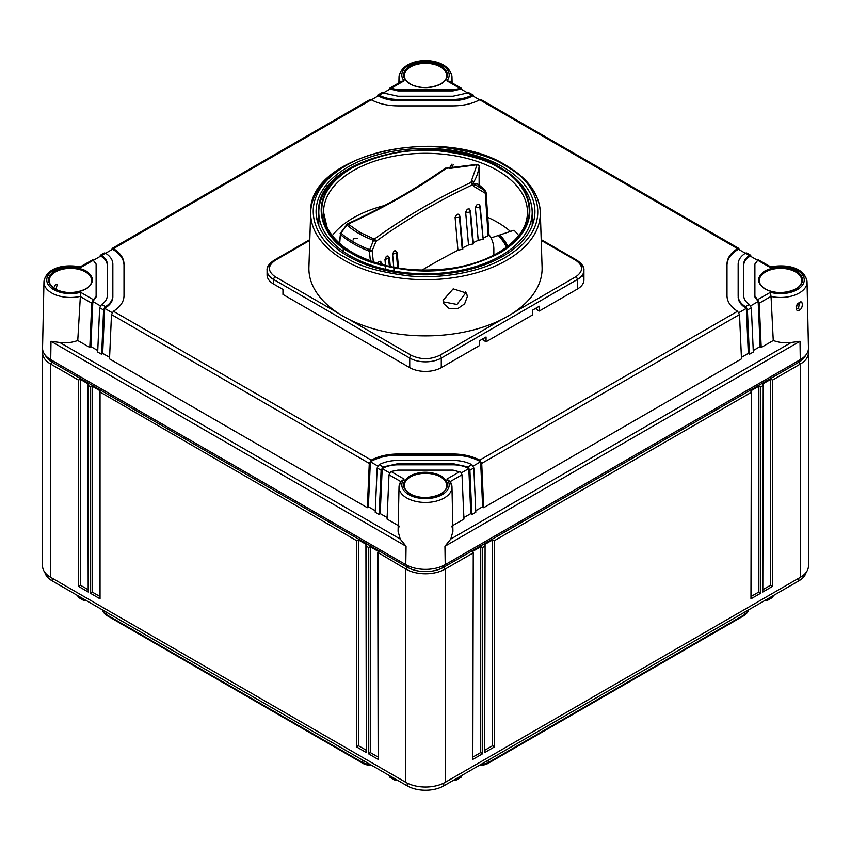 <?xml version="1.0" encoding="UTF-8"?>
<svg xmlns="http://www.w3.org/2000/svg" width="851" height="851" viewBox="0 0 851 851"><rect width="100%" height="100%" fill="white"/><g stroke="black" fill="none" stroke-linecap="round" stroke-linejoin="round"><path stroke-width="1.28" d="M799.429 302.679C802.897 299.095 803.535 308.243 799.536 310.041C795.536 313.338 794.791 304.105 799.429 302.679L798.461 303.286M800.28 359.665A27.892 16.105 0 0 0 808.45 348.08L807.035 281.989A26.487 15.286 180 0 1 799.28 292.989A26.487 15.286 180 0 1 771.038 296.446L773.251 340.517C779.367 342.676 785.367 343.336 791.228 342.485L800.004 341.272L800.28 359.665L445.222 564.649A27.892 16.105 0 0 1 405.778 564.649L50.72 359.665A27.892 16.105 0 0 1 42.55 348.08L43.965 281.989A26.487 15.286 180 0 1 53.07 270.639M399.087 526.046L398.077 531.301L399.023 486.985A26.487 15.286 180 0 0 406.778 497.984A26.487 15.286 180 0 0 435.786 501.26A26.487 15.286 180 0 0 451.977 486.985A26.487 15.286 180 0 0 450.211 481.677L446.903 479.07A23.69 13.68 180 0 1 439.159 496.112A23.69 13.68 180 0 1 408.746 494.601A23.69 13.68 180 0 1 404.097 479.07L400.789 481.677A26.487 15.286 180 0 0 399.023 486.985L400.789 481.592M398.077 531.301L400.204 539.034L406.055 546.257L50.996 341.272L59.772 342.485C65.633 343.336 71.633 342.676 77.749 340.517L80.6 292.308A23.69 13.68 180 0 1 53.687 289.617A23.69 13.68 180 0 1 51.081 272.065A23.69 13.68 180 0 1 80.6 267.586L79.962 267.842M55.996 289.319L57.262 284.362L55.623 284.447L53.666 287.883M799.397 302.956L798.536 308.339L796.866 308.413L796.047 306.849M800.004 341.272L444.945 546.257L450.796 539.034L452.923 531.301L451.913 526.046M773.251 340.517L761.198 347.474L760.145 346.538L753.241 350.527M741.412 357.356L748.316 353.378L749.369 354.303L753.316 352.027L751.348 307.732L749.412 304.424C745.699 301.956 743.806 299.095 743.731 295.84L743.731 264.055C743.806 260.789 745.699 257.927 749.412 255.47L750.773 255.321L746.838 253.034M475.73 510.749L482.634 506.76L483.687 507.696L741.476 358.867L739.519 314.562L737.562 311.264C730.658 306.892 727.137 301.754 726.999 295.84L726.999 264.055C727.137 258.14 730.658 253.002 737.562 248.63L738.945 248.481L481.145 99.652L479.741 99.78C472.177 103.758 463.263 105.801 453.019 105.875L397.981 105.875C387.737 105.801 378.833 103.758 371.259 99.78L369.855 99.652L112.055 248.481L113.438 248.63C120.342 253.002 123.863 258.14 124.001 264.055L124.001 295.84C123.863 301.743 120.342 306.892 113.438 311.264L111.481 314.562L369.281 463.401L367.313 507.696L368.366 506.76L375.27 510.749M463.891 517.578L470.794 513.6L471.848 514.536L475.794 512.249L473.837 467.954L471.848 464.667L467.89 466.954L469.89 470.231L473.837 467.954M452.806 525.524L463.955 519.089L461.997 474.784L460.912 472.241L453.019 470.114L397.981 470.114L391.024 471.518L389.003 474.784L400.608 481.485M771.038 267.842L770.4 267.586A23.69 13.68 180 0 1 804.248 279.947A23.69 13.68 180 0 1 770.4 292.308L771.038 296.446M761.198 347.474L759.241 303.179L771.038 296.371M377.163 467.954L381.11 470.231L383.11 466.954L379.152 464.667L377.163 467.954L375.206 512.249L379.152 514.536L380.206 513.6L387.109 517.578M111.481 314.562L109.524 358.867L367.313 507.696M99.641 256.715L100.726 255.183L101.588 255.47C105.301 257.927 107.194 260.789 107.269 264.055L107.269 295.84C107.194 299.095 105.301 301.956 101.588 304.424L99.652 307.732L97.684 352.027L101.631 354.303L102.684 353.378L109.588 357.356M77.749 340.517L89.802 347.474L90.855 346.538L97.759 350.527M389.003 474.784L387.045 519.089L398.194 525.524M450.211 481.592L451.977 486.985L452.923 531.301M79.962 296.371L91.759 303.179L89.802 347.474M390.907 88.323L400.789 82.611L401.746 81.239L389.577 88.259L388.992 89.653M401.746 81.239L404.097 80.824A23.69 13.68 180 0 1 425.5 61.272A23.69 13.68 180 0 1 446.903 80.824L449.254 81.239L450.211 82.611L460.093 88.323M750.731 305.817L758.156 301.531L760.145 346.538M749.369 354.303L747.412 310.009L751.348 307.732M738.891 312.657L746.327 308.36L748.316 353.378M483.687 507.696L481.719 463.401L739.519 314.562M473.209 466.04L480.645 461.753L482.634 506.76M471.848 514.536L469.89 470.231M461.37 472.879L468.805 468.582L470.794 513.6M770.432 267.491L758.156 259.736L754.89 264.055L754.89 296.978L758.156 301.531L758.156 300.637L759.241 303.179M758.156 300.637L754.89 295.84M764.953 288.957C756.677 283.149 756.507 277.245 764.453 271.235C774.123 266.267 784.345 265.98 795.121 270.373L796.164 270.937C804.429 276.735 804.599 282.638 796.653 288.659C786.984 293.616 776.761 293.903 765.985 289.51L764.953 288.957M797.93 270.639A26.487 15.286 180 0 1 807.035 281.989C805.014 267.203 785.952 263.938 770.772 266.884L758.156 259.736M380.206 513.6L382.195 468.582L389.63 472.879M381.11 470.231L379.152 514.536M368.366 506.76L370.355 461.753L377.791 466.04M102.684 353.378L104.673 308.36L112.109 312.657M99.652 307.732L103.588 310.009L101.631 354.303M90.855 346.538L92.844 301.531L100.269 305.817M409.895 493.942C401.619 488.144 401.459 482.23 409.395 476.22C419.075 471.252 429.298 470.975 440.073 475.358L441.105 475.922C449.381 481.719 449.541 487.634 441.605 493.644C431.925 498.612 421.702 498.899 410.927 494.505L409.895 493.942M371.366 99.833L378.248 95.855C383.748 98.929 390.322 100.503 397.981 100.578L397.981 99.439C390.79 99.386 384.524 97.982 379.152 95.216L383.11 92.94L381.684 92.812L377.738 95.089L379.152 95.216M378.248 95.855L378.248 94.961L377.153 96.493M383.216 92.993L390.088 89.025L397.981 90.908L397.981 89.77L453.019 89.77L461.423 88.259L449.254 81.239M93.77 260.108L100.726 256.077C104.992 258.619 107.173 261.661 107.269 265.193M105.641 253.247L112.566 249.247C120.023 253.694 123.842 259.002 124.001 265.193M112.566 249.247L112.566 248.354L111.47 249.886M80.568 267.491L92.844 259.736L80.196 266.874C65.048 263.938 45.986 267.203 43.965 281.989A26.487 15.286 180 0 0 51.72 292.989A26.487 15.286 180 0 0 79.962 296.446M92.844 259.736L96.11 264.055L96.11 295.84L92.844 301.531L96.11 296.978L96.11 265.193M54.836 288.957C46.571 283.149 46.401 277.245 54.347 271.235C64.016 266.267 74.239 265.98 85.015 270.373L86.047 270.937C94.323 276.735 94.493 282.638 86.547 288.659C76.877 293.616 66.655 293.903 55.879 289.51L54.836 288.957M91.759 303.179L92.844 300.637M397.981 89.77L390.088 88.132L390.088 89.025M462.008 89.653L460.912 88.132L460.912 89.025L467.784 92.993M409.895 83.962C401.619 78.164 401.459 72.261 409.395 66.24C419.075 61.283 429.298 60.995 440.073 65.389L441.105 65.942C449.381 71.75 449.541 77.654 441.605 83.675C431.925 88.632 421.702 88.919 410.927 84.526L409.895 83.962M473.847 96.493L473.262 95.089L468.805 92.685L453.019 96.216L397.981 96.216L383.11 92.94M397.981 99.439L453.019 99.439L453.019 100.578C460.678 100.503 467.252 98.929 472.752 95.855L479.634 99.833M739.53 249.886L738.434 248.354L738.434 249.247L745.359 253.247M751.359 256.715L750.274 255.183L750.274 256.077L757.23 260.108M754.89 296.978L754.89 265.193M750.274 256.077C746.008 258.619 743.827 261.661 743.731 265.193L743.731 295.84M738.157 296.978C738.274 301.392 740.998 305.19 746.327 308.36L745.455 306.7C740.678 303.605 738.242 299.978 738.157 295.84L738.157 265.193M746.327 307.466L747.412 310.009M738.434 249.247C730.977 253.694 727.158 259.002 726.999 265.193L726.999 295.84M369.281 463.401L371.259 460.114C378.823 456.125 387.737 454.094 397.981 454.009L453.019 454.009C463.263 454.094 472.167 456.125 479.741 460.114L481.719 463.401M480.645 460.859L480.645 461.753C472.943 457.444 463.742 455.242 453.019 455.147L397.981 455.147C387.258 455.242 378.057 457.444 370.355 461.753L370.355 460.859M468.805 467.688L468.805 468.582C464.412 466.125 459.146 464.869 453.019 464.816L397.981 464.816C391.854 464.869 386.588 466.125 382.195 468.582L382.195 467.688M112.843 265.193L112.843 296.978C112.726 301.392 110.002 305.19 104.673 308.36L105.545 306.7L101.588 304.424M103.588 310.009L104.673 307.466M453.019 100.578L397.981 100.578M370.355 99.514L369.281 100.812L113.343 248.566M382.195 92.685L379.046 95.163M460.912 89.025L453.019 90.908L397.981 90.908M104.162 253.034L100.227 255.311L100.726 256.077M101.588 255.47L105.545 253.183L104.173 253.034M104.673 252.907L101.492 255.406M471.954 95.163L468.805 92.685M467.89 92.94L471.848 95.216L472.752 94.961L472.752 95.855M737.657 248.566L481.719 100.812L480.645 99.514M749.508 255.406L746.327 252.907L745.455 253.183C740.678 256.289 738.253 259.906 738.157 264.055L738.157 295.84M379.152 464.667C384.524 461.912 390.79 460.508 397.981 460.455L453.019 460.455C460.21 460.508 466.476 461.912 471.848 464.667M383.11 466.954L397.981 463.678L453.019 463.678L467.89 466.954M112.843 296.978L112.843 264.055C112.757 259.906 110.322 256.289 105.545 253.183M112.843 295.84C112.757 299.978 110.322 303.605 105.545 306.7M471.848 95.216C466.476 97.982 460.21 99.386 453.019 99.439M746.731 613.103A10.042 5.797 180 0 1 746.284 613.762A10.042 5.797 180 0 1 744.263 615.443L487.836 763.496A10.042 5.797 180 0 1 479.624 765.155M371.376 765.155A10.042 5.797 180 0 1 363.164 763.496L106.737 615.443A10.042 5.797 180 0 1 104.716 613.762A10.042 5.797 180 0 1 104.269 613.103M808.184 350.474A27.892 16.105 180 0 1 808.45 352.676A27.892 16.105 180 0 1 800.28 364.068L772.665 380.014L770.687 379.355L762.804 383.907L762.804 385.705L760.826 386.843L758.858 386.184L750.965 390.737L750.965 392.534L494.537 540.587L492.569 539.928L492.569 745.731L485.081 750.05M492.569 539.928L484.676 544.48L484.676 546.278L482.708 547.416L480.73 546.757L480.73 752.561L473.252 756.879M758.858 386.184L758.858 591.988L751.38 596.306M770.687 379.355L770.687 585.158L763.209 589.477M480.73 546.757L472.837 551.31L472.837 553.107L445.222 569.053A27.892 16.105 180 0 1 405.778 569.053L377.748 552.352L378.163 759.39L368.292 753.699L370.27 752.561L370.27 546.757L368.292 547.416L365.919 545.512L366.324 752.561L356.463 746.87L358.431 745.731L358.431 539.928L356.463 540.587L99.62 391.779L100.035 598.817L90.174 593.126L92.142 591.988L92.142 386.184L90.174 386.843L87.791 384.939L88.196 591.988L78.335 586.296L80.313 585.158L80.313 379.355L78.335 380.014L50.72 364.068A27.892 16.105 180 0 1 42.55 352.676A27.892 16.105 180 0 1 42.816 350.474M85.77 600.263L84.015 600.625L83.462 598.934M77.696 595.604L78.313 597.338L79.686 597.221M369.813 764.262A11.191 6.457 180 0 1 362.356 762.368L105.928 614.326A11.191 6.457 180 0 1 103.662 612.443A11.191 6.457 180 0 1 102.663 610.018M397.119 780.016L395.353 780.378L394.8 778.686M389.035 775.357L389.652 777.08L391.024 776.974M456.2 778.686L455.647 780.378L453.881 780.016M459.976 776.974L461.348 777.08L461.965 775.357M748.337 610.018A11.191 6.457 180 0 1 747.338 612.443A11.191 6.457 180 0 1 745.072 614.326L488.644 762.368A11.191 6.457 180 0 1 481.187 764.262M771.314 597.221L772.687 597.338L773.304 595.604M767.538 598.934L766.985 600.625L765.23 600.263M480.73 752.561L482.708 753.699L472.837 759.39L473.252 552.352L472.837 759.39M772.665 380.014L772.665 586.296L770.687 585.158M762.804 591.988L763.209 384.939L762.804 591.988L772.665 586.296M760.826 386.843L760.826 593.126L758.858 591.988M750.965 598.817L751.38 391.779L750.965 598.817L760.826 593.126M494.537 540.587L494.537 746.87L492.569 745.731M484.676 752.561L485.081 545.512L484.676 752.561L494.537 746.87M808.45 352.676L808.45 565.947A27.892 16.105 180 0 1 800.28 577.34L800.28 364.068L798.802 362.228L443.743 567.213A25.807 14.893 180 0 1 407.257 567.213L405.778 569.053L405.778 782.324A27.892 16.105 180 0 0 445.222 782.324L800.28 577.34M805.514 355.463A25.807 14.893 180 0 1 798.802 362.228L798.802 360.516M806.11 572.404A25.807 14.893 180 0 1 798.802 580.882L443.743 785.877A25.807 14.893 180 0 1 407.257 785.877L52.198 580.882A25.807 14.893 180 0 1 44.89 572.404M377.748 756.879L370.27 752.561M378.163 759.39L378.163 551.31L370.27 546.757M87.791 589.477L80.313 585.158M88.196 591.988L88.196 383.907L80.313 379.355M99.62 596.306L92.142 591.988M100.035 598.817L100.035 390.737L92.142 386.184M365.919 750.05L358.431 745.731M366.324 752.561L366.324 544.48L358.431 539.928M405.778 782.324L50.72 577.34L50.72 364.068L52.198 362.228L407.257 567.213L407.257 565.447M52.198 360.516L52.198 362.228A25.807 14.893 180 0 1 45.486 355.463M50.72 577.34A27.892 16.105 180 0 1 42.55 565.947L42.55 352.676M351.92 252.949C363.728 260.906 383.354 266.565 410.788 269.948C441.414 272.873 470.848 267.214 499.08 252.949C552.533 220.93 523.556 178.71 499.08 167.998C487.272 160.052 467.646 154.382 440.212 151.01C409.586 148.074 380.152 153.733 351.92 167.998C298.467 200.017 327.444 242.237 351.92 252.949A101.96 58.868 180 0 1 339.655 243.95L340.389 234.482L339.336 243.078M373.334 261.948L372.164 250.758L369.706 249.705A2.096 0.936 110.8 0 0 369.366 251.215L370.483 261.746M340.389 234.482A2.096 1.425 -48.8 0 1 340.9 233.078L346.953 225.058L340.857 232.685L340.389 234.482A101.96 58.868 180 0 0 353.399 243.694A101.96 58.868 180 0 0 369.366 251.215L372.164 250.758L375.94 241.439A639.303 369.1 180 0 1 472.262 184.912A2.096 1.085 -115.3 0 0 472.209 184.55A2.096 1.085 -115.3 0 0 470.943 182.454L472.826 183.433L472.262 184.912L474.22 186.646L485.272 193.241L488.144 235.77L488.953 234.77L486.081 192.326L488.793 234.355M446.679 168.296L446.424 168.296A2.096 1.319 -125.2 0 0 445.222 168.296A2.096 1.319 -125.2 0 0 444.882 168.764A2.096 1.319 -125.2 0 0 444.818 169.062A639.303 369.1 180 0 1 348.187 224.09L359.93 232.387L374.302 239.163A2.096 0.947 110.9 0 0 373.493 240.376L369.706 249.705A101.343 58.517 180 0 1 353.835 242.237A101.343 58.517 180 0 1 340.9 233.078L340.9 233.078M446.147 168.19A2.096 1.83 0.8 0 1 446.392 168.179L446.424 168.296C417.15 188.933 384.407 207.527 348.187 224.09A2.096 1.425 131.1 0 0 346.953 225.058L346.9 224.675A2.096 1.064 65.4 0 1 347.325 223.898A2.096 1.064 65.4 0 1 348.187 224.09M467.348 296.552L464.635 303.85L457.593 308.743L449.371 308.69L443.882 303.818L443.094 300.297L453.189 288.851L466.593 293.127L467.348 296.552M506.696 166.509A114.832 66.304 180 0 1 540.311 212.165C539.183 193.794 527.822 178.253 506.239 165.53C441.18 124.033 307.988 154.371 310.689 212.165L308.913 267.31A116.608 67.325 0 0 0 337.549 312.753A116.608 67.325 0 0 0 343.049 316.157A116.608 67.325 0 0 0 348.942 319.338A116.608 67.325 0 0 0 502.058 319.338A116.608 67.325 0 0 0 513.451 312.753A116.608 67.325 0 0 0 542.087 267.31L540.311 212.165A114.832 66.304 180 0 1 470.422 274.405A114.832 66.304 180 0 1 344.304 260.268A114.832 66.304 180 0 1 310.689 212.165A114.832 66.304 180 0 1 347.282 164.849M443.243 301.839L456.976 304.445L465.667 292.935L465.54 291.457M317.625 222.228L318.806 211.569M348.123 256.289A109.428 63.176 180 0 1 316.083 212.197A109.428 63.176 180 0 1 383.152 153.361A109.428 63.176 180 0 1 502.877 166.945A109.428 63.176 180 0 1 534.917 212.197A109.428 63.176 180 0 1 466.912 270.097A109.428 63.176 180 0 1 348.123 256.289M488.931 234.514A68.346 39.454 180 0 1 493.846 249.194A68.346 39.454 180 0 1 492.942 255.598M493.474 255.321A68.346 39.454 0 0 0 493.261 254.321M518.706 235.589A101.96 58.868 0 0 0 514.025 230.238L490.995 237.918M510.44 231.44A101.96 58.868 0 0 0 487.814 217.409M384.407 205.57A101.96 58.868 0 0 0 353.399 217.824A101.96 58.868 0 0 0 332.294 235.589M502.058 319.338L439.701 355.335A2.234 1.287 60 0 1 441.275 358.069A22.317 12.882 0 0 1 409.725 358.069L409.725 367.632L282.957 294.446L282.957 289.436L273.618 284.043L273.618 279.49L409.725 358.069A2.234 1.287 -60 0 1 411.299 355.335L348.942 319.338M267.427 272.66A22.317 12.882 0 0 0 267.076 274.937A22.317 12.882 0 0 0 273.618 284.043M582.329 275.16A22.317 12.882 180 0 1 583.924 279.947A22.317 12.882 180 0 1 577.382 289.053L539.311 311.03L536.353 309.328L536.353 307.956M539.311 311.03L539.311 306.254L532.609 310.126L532.609 314.902L486.059 341.783L486.059 336.996L479.347 340.868L479.347 345.655L441.275 367.632L441.275 358.069L577.382 279.49A2.234 1.287 -120 0 0 575.808 276.756L513.451 312.753M409.725 367.632A22.317 12.882 0 0 0 441.275 367.632M483.102 338.709L483.102 340.07L486.059 341.783M506.505 247.301A83.685 48.316 0 0 0 499.016 236.365L500.239 235.408A85.079 49.124 180 0 1 507.76 246.343M397.704 268.703L396.417 253.917M398.513 268.086L397.194 252.79L395.587 250.673L394.577 250.864L397.194 252.79L392.598 254.204L393.736 267.257M393.811 268.129L394.066 271.054M459.412 216.909L462.136 248.141L462.816 249.12L459.827 216.058L458.732 214.229L457.444 214.229A636.708 367.6 0 0 0 456.604 214.654L455.094 217.42L457.944 250.268A632.463 365.143 0 0 0 422.032 270.129M488.144 235.77A632.463 365.143 0 0 0 483.07 238.078M479.826 206.984L483.177 239.248L478.219 240.333A632.463 365.143 0 0 0 473.326 242.652M470.06 211.633L472.794 242.907L473.433 243.854L468.518 244.982A632.463 365.143 0 0 0 462.71 247.854M462.816 249.12L457.944 250.268M479.124 185.061L479.124 166.573A2.096 1.702 -172.7 0 0 477.039 164.775L471.624 180.274L473.603 182.369L473.188 183.529L477.943 184.178L478.081 184.89M378.716 261.927L379.397 261.438L382.025 263.395L380.482 261.3L379.397 261.438A636.708 367.6 0 0 0 378.716 261.927L377.77 263.236M483.177 239.248L480.187 206.176L479.166 204.4L477.805 204.346A636.708 367.6 0 0 0 476.943 204.751L475.358 207.495L478.219 240.333M473.433 243.854L470.443 210.793L469.39 208.995L468.061 208.963A636.708 367.6 0 0 0 467.21 209.378L465.657 212.144L468.518 244.982M393.885 251.322L394.577 250.864A636.708 367.6 0 0 0 393.885 251.322L392.598 254.204M389.343 266.374L388.716 259.193M390.269 266.576L389.535 258.044L386.918 256.098A636.708 367.6 0 0 0 386.216 256.587L384.971 259.481L385.492 265.491M384.971 259.481L389.535 258.044L387.918 255.928L386.216 256.587M385.567 266.342L385.833 269.373M459.274 215.271C460.114 217.218 458.721 217.93 455.094 217.42M469.922 210.037C470.677 211.984 469.252 212.686 465.657 212.144M479.687 205.431C480.379 207.399 478.943 208.091 475.358 207.495M474.22 186.646L474.252 184.327L473.177 183.55L485.315 190.879A2.096 1.532 -40.8 0 1 485.57 191.103A2.096 1.532 -40.8 0 1 485.868 191.9L485.272 193.241L485.315 190.879A66.846 38.593 0 0 0 477.943 184.178L486.081 192.315M449.519 168.466L476.9 164.775M471.624 180.274L470.943 182.454C435.201 199.357 402.991 218.26 374.302 239.163A2.096 1.34 53.9 0 1 375.94 241.439L373.493 240.376A94.206 54.39 180 0 1 358.888 233.493A94.206 54.39 180 0 1 346.953 225.058M468.061 208.963L467.21 209.378M477.805 204.346L476.943 204.751M506.685 247.162A83.685 48.316 180 0 0 499.016 235.791L499.962 235.387M450.19 167.902L446.424 168.296M765.528 289.276A21.232 12.254 180 0 1 759.326 280.766L759.326 280.766A21.232 12.254 180 0 1 771.687 269.48A21.232 12.254 180 0 1 794.568 271.405A21.232 12.254 180 0 1 795.568 271.948A21.232 12.254 180 0 1 801.78 280.766L801.78 280.766A21.232 12.254 180 0 1 795.579 289.276M410.469 84.281A21.232 12.254 180 0 1 404.268 75.782L404.268 75.782A21.232 12.254 180 0 1 416.628 64.495A21.232 12.254 180 0 1 439.52 66.421A21.232 12.254 180 0 1 440.51 66.963A21.232 12.254 180 0 1 446.732 75.782L446.732 75.782A21.232 12.254 180 0 1 440.531 84.292M55.421 289.276A21.232 12.254 180 0 1 49.22 280.766L49.22 280.766A21.232 12.254 180 0 1 61.57 269.48A21.232 12.254 180 0 1 84.462 271.405A21.232 12.254 180 0 1 85.462 271.948A21.232 12.254 180 0 1 91.674 280.766L91.674 280.766A21.232 12.254 180 0 1 85.472 289.276M410.469 494.261A21.232 12.254 180 0 1 404.268 485.751L404.268 485.751A21.232 12.254 180 0 1 416.628 474.464A21.232 12.254 180 0 1 439.52 476.4A21.232 12.254 180 0 1 440.51 476.932A21.232 12.254 180 0 1 446.732 485.751L446.732 485.751A21.232 12.254 180 0 1 440.531 494.261M444.945 546.257L445.222 564.649M406.055 546.257L405.778 564.649M50.996 341.272L50.72 359.665M400.374 82.026A26.487 15.286 180 0 1 399.023 77.005A26.487 15.286 180 0 1 408.129 65.655M442.871 65.655A26.487 15.286 180 0 1 451.977 77.005A26.487 15.286 180 0 1 450.626 82.026M799.536 310.041L798.536 308.339M791.228 342.485L450.796 539.034M400.204 539.034L59.772 342.485M450.392 481.485L461.997 474.784M770.4 292.308L757.326 299.85M770.4 267.586L757.326 260.034M404.097 479.07L391.024 471.518M446.903 479.07L459.976 471.518M80.6 267.586L93.674 260.034M80.6 292.308L93.674 299.85M391.024 88.366L404.097 80.824M459.976 88.366L446.903 80.824M749.412 304.424L745.455 306.7M737.562 311.264L479.741 460.114M371.259 460.114L113.438 311.264M113.438 248.63L371.259 99.78M453.019 89.77L453.019 90.908M479.741 99.78L737.562 248.63M745.455 253.183L749.412 255.47M453.019 454.009L453.019 455.147M397.981 455.147L397.981 454.009M453.019 463.678L453.019 464.816M397.981 464.816L397.981 463.678M77.718 596.083L83.462 599.402M106.737 615.443L105.886 611.88M363.164 763.496L362.313 759.932M389.056 775.835L394.8 779.154M456.2 779.154L461.944 775.835M487.836 763.496L488.687 759.932M744.263 615.443L745.114 611.88M767.538 599.402L773.282 596.083M482.708 547.416L482.708 753.699M445.222 782.324L445.222 569.053L443.743 567.213L443.743 565.447M798.802 578.191L798.802 580.882M443.743 785.877L443.743 783.122M407.257 783.122L407.257 785.877M52.198 580.882L52.198 578.191M356.463 746.87L356.463 540.587M90.174 593.126L90.174 386.843M78.335 586.296L78.335 380.014M368.292 753.699L368.292 547.416M345.878 257.587C319.391 245.982 288.032 200.293 345.878 165.647C372.589 149.861 412.107 144.436 441.424 147.255C471.114 150.914 492.346 157.041 505.122 165.647C531.609 177.242 562.968 222.93 505.122 257.587C478.411 273.373 438.893 278.788 409.576 275.969C379.886 272.32 358.654 266.182 345.878 257.587M503.718 164.849A114.832 66.304 180 0 1 505.154 165.626M500.952 168.626A106.705 61.602 180 0 1 532.205 212.186A106.705 61.602 180 0 1 500.952 255.747A106.705 61.602 180 0 1 350.048 255.747A106.705 61.602 180 0 1 318.795 212.186A106.705 61.602 180 0 1 350.048 168.626A106.705 61.602 180 0 1 350.793 168.2M351.527 253.183C326.922 242.407 297.786 199.964 351.527 167.764C379.908 153.435 409.501 147.734 440.297 150.691C467.88 154.084 487.602 159.775 499.473 167.764C524.078 178.54 553.214 220.994 499.473 253.183C471.092 267.522 441.499 273.214 410.703 270.267C383.12 266.863 363.398 261.172 351.527 253.183M339.655 243.95A101.96 58.868 180 0 1 323.54 212.186A101.96 58.868 180 0 1 353.399 170.562A101.96 58.868 180 0 1 497.601 170.562A101.96 58.868 180 0 1 527.46 212.186A101.96 58.868 180 0 1 498.324 253.375M472.209 184.55A2.096 1.074 -30.3 0 0 472.826 183.433M337.549 312.753L275.192 276.756C267.533 271.288 267.533 265.82 275.192 260.353L309.775 240.386M541.225 240.386L575.808 260.353C583.467 265.82 583.467 271.288 575.808 276.756M439.701 355.335C430.234 359.76 420.766 359.76 411.299 355.335M275.192 276.756A2.234 1.287 120 0 0 273.618 279.49A22.317 12.882 0 0 1 267.076 270.373L267.076 274.937M309.807 239.62L274.075 260.246C268.98 263.789 266.65 267.171 267.076 270.373A22.317 12.882 0 0 1 273.618 261.268A2.234 1.287 60 0 1 274.075 260.246A2.234 1.287 60 0 1 275.192 260.353M575.808 260.353A2.234 1.287 -60 0 1 576.925 260.246A2.234 1.287 -60 0 1 577.382 261.268A22.317 12.882 0 0 1 583.924 270.373L583.924 279.947M577.382 289.053L577.382 279.49A22.317 12.882 0 0 0 583.924 270.373C584.35 267.171 582.02 263.789 576.925 260.246L541.193 239.62M479.081 166.222A2.096 1.213 180 0 1 479.134 166.477A2.096 1.213 180 0 1 479.124 166.573A111.587 64.421 180 0 1 473.603 182.369M457.444 214.229L456.604 214.654M452.104 82.877L451.977 77.005C448.966 55.092 401.949 55.209 399.023 77.005L398.896 82.877M796.866 308.413C795.738 307.722 796.504 306.03 799.142 303.339L799.855 303.052M759.326 280.766C759.432 284.096 761.783 286.989 766.368 289.457C778.952 296.659 802.801 290.17 801.78 280.766M446.732 75.782C447.743 85.185 423.894 91.674 411.31 84.462C406.725 82.004 404.385 79.111 404.268 75.782M91.674 280.766C92.685 290.17 68.835 296.659 56.251 289.457C51.677 286.989 49.326 284.096 49.22 280.766M404.268 485.751C404.385 489.091 406.725 491.984 411.31 494.442C423.894 501.654 447.743 495.165 446.732 485.751M84.015 600.625L78.313 597.338M104.716 613.762L103.662 612.443M395.353 780.378L389.652 777.08M461.348 777.08L455.647 780.378M746.284 613.762L747.338 612.443M772.687 597.338L766.985 600.625M318.795 225.632L318.795 212.186C314.508 157.924 439.488 128.703 500.516 167.668C521.089 179.806 531.652 194.645 532.205 212.186L532.205 225.632M527.46 212.186C528.45 237.578 494.527 262.842 449.339 268.544C412.405 272.916 380.291 267.693 352.974 252.853C340.347 245.471 331.699 236.897 327.029 227.143L323.54 212.186M479.134 185.071L479.134 166.477C479.581 165.828 478.847 165.137 476.954 164.392L445.222 168.296C416.054 188.848 383.429 207.378 347.325 223.898L340.049 233.653M493.846 249.194L493.846 255.13M361.494 234.94L362.994 235.727M343.155 250.354L343.464 247.141M507.792 246.311L500.197 235.184M499.367 235.408L500.133 235.163M458.732 214.229L459.827 216.058M469.39 208.995L470.443 210.793M479.166 204.4L480.187 206.176M449.753 167.562L451.998 164.094M453.189 164.775L451.998 167.147M352.984 240.142L353.718 238.61L357.58 238.408"/></g></svg>
